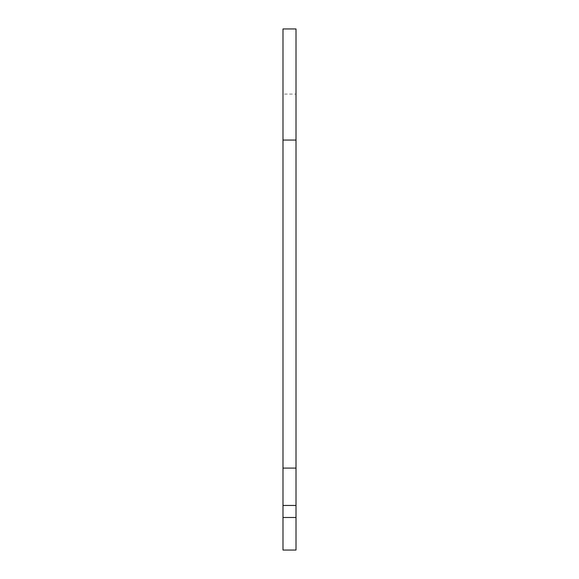 <?xml version="1.0" encoding="UTF-8"?>
<svg xmlns="http://www.w3.org/2000/svg" width="579" height="579" viewBox="0 0 579 579"><rect width="100%" height="100%" fill="white"/><g stroke="black" fill="none" stroke-linecap="round" stroke-linejoin="round"><path stroke-width="0.43" stroke-dasharray="2.9 2.17" d="M282.986 94.088L282.986 28.95L296.014 28.95L296.014 94.088L282.986 94.088L282.986 517.481L296.014 517.481L296.014 550.05L282.986 550.05L282.986 517.481M296.014 517.481L296.014 94.088"/><path stroke-width="0.87" d="M282.986 505.453L296.014 505.453L296.014 28.95L282.986 28.95L282.986 550.05L296.014 550.05L296.014 517.481L282.986 517.481M296.014 505.453L296.014 517.481M282.986 140.053L296.014 140.053M296.014 468.093L282.986 468.093"/></g></svg>
